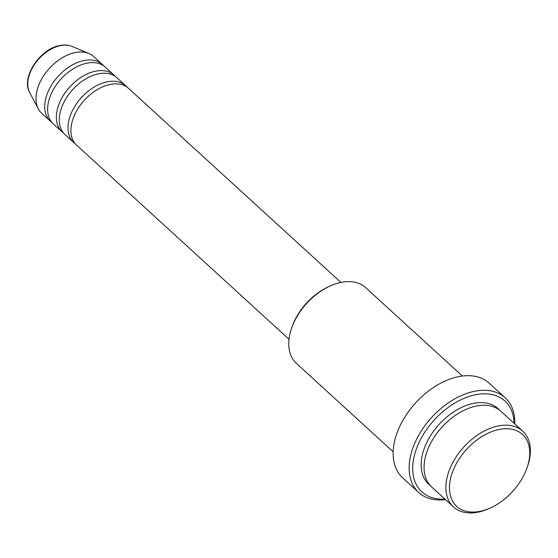 <?xml version="1.0" encoding="UTF-8"?>
<svg xmlns="http://www.w3.org/2000/svg" width="558" height="558" viewBox="0 0 558 558"><rect width="100%" height="100%" fill="white"/><g stroke="black" fill="none" stroke-linecap="round" stroke-linejoin="round"><path stroke-width="0.84" d="M340.931 282.439L128.542 88.373A38.481 24.629 132.4 0 0 109.549 84.586A38.481 24.629 132.4 0 0 76.265 111.537A38.481 24.629 132.4 0 0 76.634 145.185L289.023 339.25M127.008 87.139A38.481 24.629 132.4 0 0 125.634 85.716A38.481 24.629 132.4 0 0 106.641 81.928A38.481 24.629 132.4 0 0 73.356 108.873A38.481 24.629 132.4 0 0 73.726 142.527A38.481 24.629 132.4 0 0 75.26 143.769M125.634 85.716L116.901 77.736A38.481 24.629 132.4 0 0 97.908 73.956A38.481 24.629 132.4 0 0 64.623 100.9A38.481 24.629 132.4 0 0 64.993 134.548L73.726 142.527M115.367 76.502A38.481 24.629 132.4 0 0 113.992 75.079A38.481 24.629 132.4 0 0 94.999 71.291A38.481 24.629 132.4 0 0 61.715 98.243A38.481 24.629 132.4 0 0 62.084 131.89A38.481 24.629 132.4 0 0 63.619 133.132M113.992 75.079L105.267 67.106A38.481 24.629 132.4 0 0 86.267 63.319A38.481 24.629 132.4 0 0 52.989 90.263A38.481 24.629 132.4 0 0 53.352 123.918L62.084 131.89M103.725 65.865A38.481 24.629 132.4 0 0 102.358 64.442A38.481 24.629 132.4 0 0 83.358 60.662A38.481 24.629 132.4 0 0 50.074 87.606A38.481 24.629 132.4 0 0 50.443 121.26A38.481 24.629 132.4 0 0 51.985 122.495M480.78 511.177A48.741 31.199 132.4 0 0 490.608 507.836A48.741 31.199 132.4 0 0 526.968 468.036A48.741 31.199 132.4 0 0 498.413 429.625A48.741 31.199 132.4 0 0 450.439 479.05A48.741 31.199 132.4 0 0 480.78 511.177M490.608 507.836L489.206 508.478A51.301 32.838 -47.6 0 1 478.862 511.993A51.301 32.838 -47.6 0 1 453.535 506.95A51.301 32.838 -47.6 0 1 453.047 462.08A51.301 32.838 -47.6 0 1 497.422 426.152A51.301 32.838 -47.6 0 1 522.748 431.201A51.301 32.838 -47.6 0 1 527.477 466.586L526.968 468.036M462.373 376.029L365.616 287.621A51.301 32.838 132.4 0 0 340.289 282.578A51.301 32.838 132.4 0 0 329.952 286.094A51.301 32.838 132.4 0 0 291.674 327.985A51.301 32.838 132.4 0 0 296.403 363.37L393.16 451.778M514.099 423.292A61.568 39.409 132.4 0 0 474.544 394.966A61.568 39.409 132.4 0 0 414.936 453.445A61.568 39.409 132.4 0 0 444.886 499.04M445.528 499.633A64.128 41.048 -47.6 0 1 418.695 492.484A64.128 41.048 -47.6 0 1 418.082 436.398A64.128 41.048 -47.6 0 1 473.554 391.493A64.128 41.048 -47.6 0 1 505.213 397.798A64.128 41.048 -47.6 0 1 514.741 423.885M522.748 431.201L500.924 411.26A51.301 32.838 132.4 0 0 475.597 406.21A51.301 32.838 132.4 0 0 431.222 442.138A51.301 32.838 132.4 0 0 431.711 487.008L453.535 506.95M505.213 397.798L489.213 383.179A64.128 41.048 132.4 0 0 457.553 376.866A64.128 41.048 132.4 0 0 402.081 421.778A64.128 41.048 132.4 0 0 402.695 477.864L418.695 492.484M102.358 64.442L93.625 56.47A38.481 24.629 132.4 0 0 88.91 53.477A38.481 24.629 132.4 0 0 74.633 52.682A38.481 24.629 132.4 0 0 43.496 76.014A38.481 24.629 132.4 0 0 38.314 108.852A38.481 24.629 132.4 0 0 41.717 113.281L50.443 121.26M291.674 327.985L292.183 326.535A48.741 31.199 -47.6 0 1 328.55 286.735L329.952 286.094M29.693 92.579C20.869 77.883 39.604 49.195 59.385 45.61C64.017 44.591 68.195 44.842 71.926 46.363A32.113 20.555 132.4 0 0 60.006 45.7A32.113 20.555 132.4 0 0 34.024 65.167A32.113 20.555 132.4 0 0 29.693 92.579L38.314 108.852M430.323 485.606A51.301 32.838 -47.6 0 1 427.623 440.785A51.301 32.838 -47.6 0 1 472.689 403.553A51.301 32.838 -47.6 0 1 499.41 409.997M71.926 46.363L88.91 53.477"/></g></svg>
